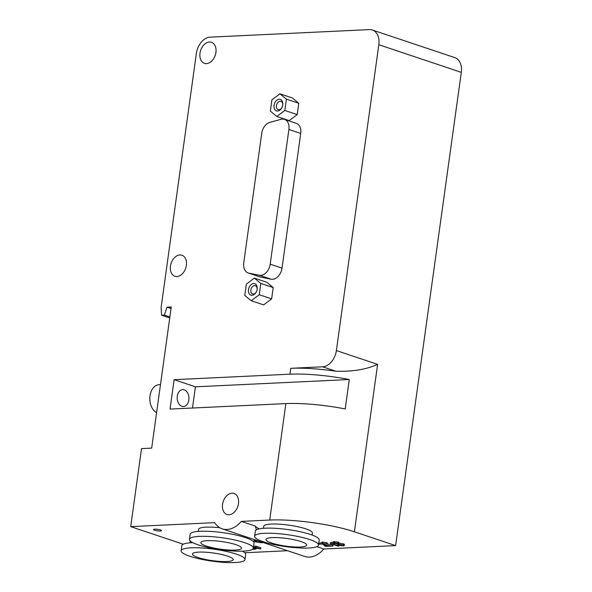 <?xml version="1.0" encoding="UTF-8"?>
<svg xmlns="http://www.w3.org/2000/svg" width="592" height="592" viewBox="0 0 592 592"><rect width="100%" height="100%" fill="white"/><g stroke="black" fill="none" stroke-linecap="round" stroke-linejoin="round"><path stroke-width="0.89" d="M251.992 295.304A6.046 4.196 108.5 0 1 248.462 289.629A6.046 4.196 108.5 0 1 253.62 283.538A6.046 4.196 108.5 0 1 257.15 289.214A6.046 4.196 108.5 0 1 256.151 292.204A6.046 4.196 108.5 0 1 251.992 295.304M257.113 289.458A4.344 3.019 -71.5 0 0 255.344 285.692A4.344 3.019 -71.5 0 0 251.104 288.852A4.344 3.019 -71.5 0 0 252.584 293.928A4.344 3.019 -71.5 0 0 253.383 294.039A4.344 3.019 -71.5 0 0 256.269 291.989M277.559 111.022A6.046 4.196 108.5 0 1 274.037 105.346A6.046 4.196 108.5 0 1 279.195 99.256A6.046 4.196 108.5 0 1 282.724 104.932A6.046 4.196 108.5 0 1 281.718 107.922A6.046 4.196 108.5 0 1 277.559 111.022M282.687 105.176A4.344 3.019 -71.5 0 0 280.919 101.41A4.344 3.019 -71.5 0 0 276.679 104.569A4.344 3.019 -71.5 0 0 278.159 109.646A4.344 3.019 -71.5 0 0 278.95 109.757A4.344 3.019 -71.5 0 0 281.836 107.707M271.92 99.826L279.949 93.825L286.402 99.138L284.833 110.46L276.804 116.461L270.352 111.141L271.92 99.826M286.402 99.138L298.775 103.282L292.322 97.961L279.949 93.825M298.775 103.282L297.206 114.596L284.833 110.46M297.206 114.596L289.177 120.598L276.804 116.461M254.375 278.107L260.828 283.42L259.259 294.742L251.237 300.743L244.785 295.423L246.353 284.108L254.375 278.107L266.748 282.243L273.201 287.564L260.828 283.42M273.201 287.564L271.632 298.879L259.259 294.742M271.632 298.879L263.61 304.887L251.237 300.743M270.204 264.195A11.085 7.696 108.5 0 1 259.385 275.25L248.855 273.171A11.085 7.696 108.5 0 1 248.189 272.993A11.085 7.696 108.5 0 1 243.749 262.863L261.723 133.341A11.085 7.696 108.5 0 1 269.774 122.411L281.022 119.295A11.085 7.696 108.5 0 1 284.449 119.34A11.085 7.696 108.5 0 1 288.896 129.47L270.204 264.195L282.021 268.146A11.085 7.696 108.5 0 1 271.203 279.209L260.672 277.13A11.085 7.696 108.5 0 1 260.014 276.952L248.189 272.993M284.449 119.34L296.274 123.299A11.085 7.696 108.5 0 1 300.721 133.429L282.021 268.146M160.306 531.009A4.033 0.755 7.9 0 1 155.933 530.573A4.033 0.755 7.9 0 1 153.565 529.537A4.033 0.755 7.9 0 1 157.664 529.344A4.033 0.755 7.9 0 1 161.549 530.647A4.033 0.755 7.9 0 1 160.306 531.009M323.439 544.988L326.466 546.002L324.705 546.083L325.563 546.372L332.919 546.024L323.439 544.988L323.543 544.248M327.295 545.965L325.112 545.232L330.617 545.802L327.295 545.965L327.369 545.461M324.793 545.439L324.705 546.083M324.372 544.211L324.268 544.951M327.147 544.055L332.378 544.61L332.216 545.787M332.378 544.61L333.081 544.847L332.919 546.024M259.577 541.347L260.465 541.613C261.553 542.013 261.523 542.257 260.376 542.339L256.284 541.776C255.278 541.458 255.315 541.214 256.388 541.051L255.048 540.666L253.938 541.036L255.248 541.821L261.657 542.76C262.974 542.686 263.211 542.442 262.352 542.035M256.284 541.776C255.278 541.458 255.315 541.214 256.388 541.051L256.284 541.776M256.454 540.6L258.815 541.088M256.491 540.311L256.388 541.051M253.938 541.036L254.427 539.615M255.159 539.86L255.048 540.666M252.377 549.376L256.077 549.028L253.376 547.874M253.398 547.704L260.68 548.962L255.899 547.363L253.45 547.334M189.47 539.319L190.173 534.221A32.242 6.038 7.9 0 1 222.94 532.667A32.242 6.038 7.9 0 1 254.042 543.086L253.332 548.177A32.242 6.038 7.9 0 1 232.856 550.974A32.242 6.038 7.9 0 1 198.231 544.847A32.242 6.038 7.9 0 1 189.47 539.319A32.242 6.038 7.9 0 1 222.229 537.765A32.242 6.038 7.9 0 1 253.332 548.177L254.323 548.747L252.851 549.021M253.613 546.157L256.062 546.187L255.899 547.363M256.062 546.187L260.843 547.785L260.68 548.962M343.367 545.868C344.574 545.787 344.529 545.513 343.234 545.04L338.846 544.381L342.465 545.069L342.509 545.572L333.422 544.581L338.039 546.127L338.905 546.083L335.486 544.936L343.367 545.868L344.241 545.617L344.403 544.44M342.465 545.069L342.509 545.572L342.576 545.106M338.846 544.381L339.009 543.204L343.397 543.863C344.692 544.337 344.736 544.61 343.538 544.692M338.994 545.439L338.905 546.083M333.533 543.774L333.422 544.581M334.273 543.745L334.154 544.581M336.508 543.634L338.898 543.996M338.165 543.345L334.31 542.76L336.234 543.323L330.484 543.597L338.72 543.53L338.165 543.345L338.328 542.168L338.883 542.353L338.72 543.53M333.429 542.797L333.592 541.621L338.328 542.168M334.473 541.584L334.31 542.76M330.484 543.597L330.647 542.42L333.503 542.279M324.66 543.87L318.903 544.144L327.147 544.078L321.856 543.345L324.66 543.87M321.856 543.345L322.018 542.168L322.892 542.131L327.309 542.901L327.147 544.078M326.754 542.716L326.592 543.893M321.93 542.827L319.066 542.968L318.903 544.144M322.892 542.131L322.729 543.308M316.794 546.668L323.78 549.006A26.196 18.197 108.5 0 1 304.665 556.443L222.192 528.826A26.196 18.197 -71.5 0 0 241.307 521.397L269.708 520.05A60.451 11.329 7.9 0 1 354.386 531.794L395.619 545.602L323.78 549.006M241.307 521.397L255.404 526.11A33.248 6.231 -172.1 0 0 259.274 528.885M263.455 528.316L263.729 526.303A24.583 4.603 7.9 0 1 288.711 525.119A24.583 4.603 7.9 0 1 312.428 533.066L312.147 535.072M189.884 556.273A32.242 6.038 7.9 0 1 181.122 550.745A32.242 6.038 7.9 0 1 213.882 549.191A32.242 6.038 7.9 0 1 244.984 559.61A32.242 6.038 7.9 0 1 224.509 562.4A32.242 6.038 7.9 0 1 189.884 556.273M198.054 557.516A20.55 3.848 7.9 0 1 192.467 553.986A20.55 3.848 7.9 0 1 213.357 552.995A20.55 3.848 7.9 0 1 233.181 559.64A20.55 3.848 7.9 0 1 220.128 561.416A20.55 3.848 7.9 0 1 198.054 557.516M181.122 550.745L181.825 545.654A32.242 6.038 7.9 0 1 192.874 542.672M242.283 551.152A32.242 6.038 7.9 0 1 245.695 554.512L244.984 559.61M256.314 529.914L255.404 526.11M263.388 541.754A32.242 6.038 7.9 0 1 254.627 536.226A32.242 6.038 7.9 0 1 287.386 534.672A32.242 6.038 7.9 0 1 318.489 545.091A32.242 6.038 7.9 0 1 298.013 547.881A32.242 6.038 7.9 0 1 263.388 541.754M271.558 542.997A20.55 3.848 7.9 0 1 265.971 539.475A20.55 3.848 7.9 0 1 286.861 538.483A20.55 3.848 7.9 0 1 306.686 545.121A20.55 3.848 7.9 0 1 293.632 546.904A20.55 3.848 7.9 0 1 271.558 542.997M254.627 536.226L255.33 531.135A32.242 6.038 7.9 0 1 288.097 529.581A32.242 6.038 7.9 0 1 319.199 540L318.489 545.091M183.209 544.211L130.706 526.636L214.711 522.655A26.196 18.197 -71.5 0 0 222.192 528.826M287.594 550.723L244.755 552.758M198.298 531.401L198.572 529.396A24.583 4.603 7.9 0 1 219.817 527.746M206.401 546.083A20.55 3.848 7.9 0 1 200.814 542.561A20.55 3.848 7.9 0 1 221.704 541.569A20.55 3.848 7.9 0 1 241.529 548.207A20.55 3.848 7.9 0 1 228.475 549.99A20.55 3.848 7.9 0 1 206.401 546.083M176.919 276.516A11.085 7.696 108.5 0 1 174.899 276.242A11.085 7.696 108.5 0 1 171.118 263.292A11.085 7.696 108.5 0 1 181.936 255.226A11.085 7.696 108.5 0 1 186.117 266.777A11.085 7.696 108.5 0 1 176.919 276.516M206.467 63.61A11.085 7.696 108.5 0 1 204.44 63.337A11.085 7.696 108.5 0 1 200.666 50.387A11.085 7.696 108.5 0 1 211.477 42.321A11.085 7.696 108.5 0 1 215.658 53.872A11.085 7.696 108.5 0 1 206.467 63.61M229.015 514.766A11.085 7.696 108.5 0 1 226.995 514.492A11.085 7.696 108.5 0 1 223.214 501.542A11.085 7.696 108.5 0 1 234.032 493.476A11.085 7.696 108.5 0 1 238.213 505.028A11.085 7.696 108.5 0 1 229.015 514.766M177.297 396.129A8.466 5.876 -92.7 0 1 182.669 389.61A8.466 5.876 -92.7 0 1 188.944 397.787A8.466 5.876 -92.7 0 1 183.468 406.519A8.466 5.876 -92.7 0 1 177.297 396.129M156.591 412.683A14.504 10.079 -92.7 0 1 150.005 395.848A14.504 10.079 -92.7 0 1 159.218 384.674L160.484 384.608M170.037 409.087L174.115 379.679L289.947 374.188A60.451 11.329 7.9 0 1 349.28 379.524L345.203 408.931A60.451 11.329 -172.1 0 0 285.869 403.596L170.037 409.087M192.474 408.021L195.419 386.813L174.115 379.679M130.706 526.636L141.532 448.61L151.67 448.129L171.258 306.974L167.018 307.174L171.044 308.521M349.28 379.524L195.419 386.813M335.819 371.221C352.284 371.769 366.219 369.489 377.615 364.376L336.382 350.568A16.117 11.196 108.5 0 1 322.618 366.796L290.768 368.305A60.451 11.329 7.9 0 1 335.819 371.221L322.618 366.796M395.619 545.602L461.294 72.35A16.117 11.196 -71.5 0 0 454.826 57.616L372.353 30A16.117 11.196 108.5 0 0 369.408 29.6L210.138 37.148A16.117 11.196 108.5 0 0 196.381 53.384L161.12 307.455L161.586 315.225L164.376 315.092L167.018 307.174M164.376 315.092L169.874 316.935M161.586 315.225L169.734 317.948M372.353 30A16.117 11.196 108.5 0 1 378.821 44.733L336.382 350.568M271.203 279.209L259.385 275.25M260.672 277.13L248.855 273.171M300.721 133.429L288.896 129.47M260.473 541.643L260.376 542.339M254.945 547.726L254.871 548.266M253.302 548.325L253.206 549.013M343.397 543.863L343.234 545.04M338.091 543.87L337.928 545.047M269.708 520.05L285.869 403.596M354.386 531.794L377.615 364.376M289.947 374.188L290.768 368.305M461.294 72.35L378.821 44.733M256.24 547.844L256.077 549.021M189.951 542.834L190.217 540.896M246.99 538.158L247.13 537.173"/></g></svg>
